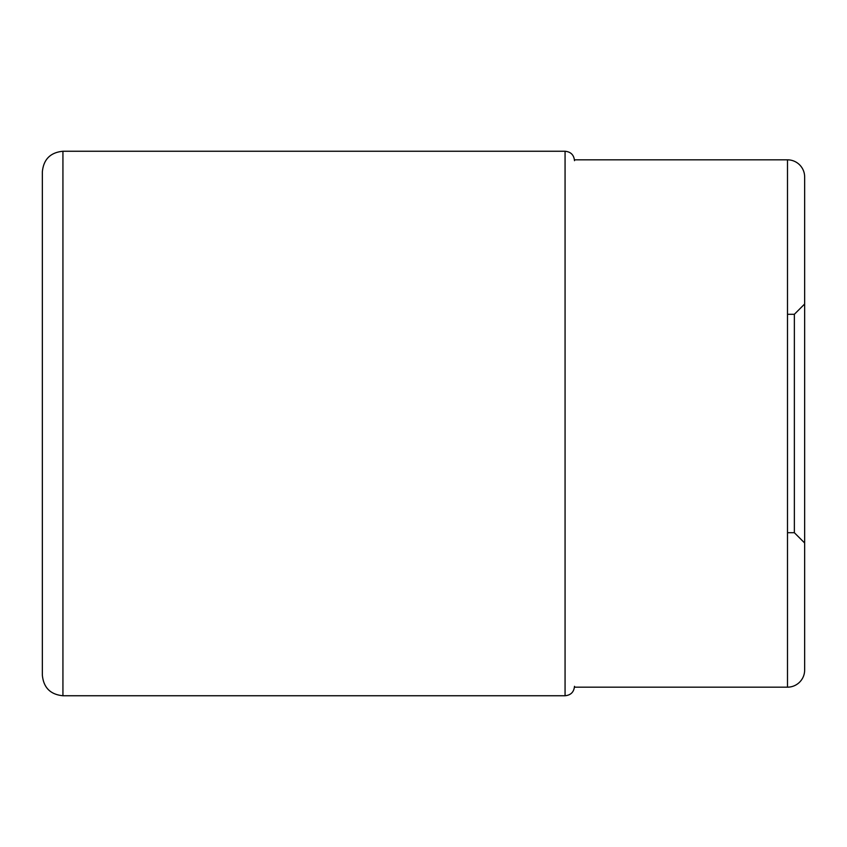 <?xml version="1.0" encoding="UTF-8"?>
<svg xmlns="http://www.w3.org/2000/svg" width="847" height="847" viewBox="0 0 847 847"><rect width="100%" height="100%" fill="white"/><g stroke="black" fill="none" stroke-linecap="round" stroke-linejoin="round"><path stroke-width="1.27" d="M42.35 423.5L42.35 171.825C43.568 159.331 50.428 152.471 62.932 151.253L62.932 695.747C50.428 694.529 43.568 687.669 42.35 675.175L42.35 423.5M804.65 670.03L804.65 176.97A17.152 17.152 0 0 0 787.498 159.829L787.498 687.171A17.152 17.152 0 0 0 804.65 670.03L804.65 176.97M574.467 159.829L787.498 159.829M574.467 687.171L787.498 687.171M787.498 532.699L794.359 532.699L794.359 314.301L787.498 314.301M62.932 151.253L565.065 151.253L565.065 695.747C570.804 695.196 573.938 692.052 574.499 686.314M565.065 151.253C570.804 151.804 573.938 154.948 574.499 160.686M565.065 695.747L62.932 695.747M794.359 314.301L804.65 304.009M794.359 532.699L804.65 542.991"/></g></svg>

